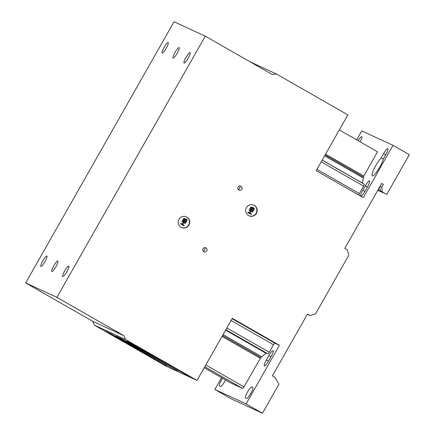 <?xml version="1.0" encoding="UTF-8"?>
<svg xmlns="http://www.w3.org/2000/svg" width="435" height="435" viewBox="0 0 435 435"><rect width="100%" height="100%" fill="white"/><g stroke="black" fill="none" stroke-linecap="round" stroke-linejoin="round"><path stroke-width="0.65" d="M203.058 251.049A2.202 2.164 114.8 0 0 204.624 247.656M203.792 251.751A2.202 2.164 114.8 0 0 206.804 250.826A2.202 2.164 114.8 0 0 205.804 247.836A2.202 2.164 114.8 0 0 202.96 248.842A2.202 2.164 114.8 0 0 203.792 251.751M238.075 189.41A2.202 2.164 114.8 0 0 239.642 186.017M238.81 190.111A2.202 2.164 114.8 0 0 241.822 189.187A2.202 2.164 114.8 0 0 240.821 186.196A2.202 2.164 114.8 0 0 237.978 187.202A2.202 2.164 114.8 0 0 238.81 190.111M248.842 215.738A5.856 5.753 114.8 0 0 256.302 212.927A5.856 5.753 114.8 0 0 253.752 205.102M248.543 215.581A5.856 5.753 114.8 0 0 256.547 213.123A5.856 5.753 114.8 0 0 253.888 205.168A5.856 5.753 114.8 0 0 246.324 207.848A5.856 5.753 114.8 0 0 248.543 215.581M181.368 227.423A5.856 5.753 114.8 0 0 188.828 224.612A5.856 5.753 114.8 0 0 186.278 216.793M181.069 227.266A5.856 5.753 114.8 0 0 189.073 224.808A5.856 5.753 114.8 0 0 186.419 216.853A5.856 5.753 114.8 0 0 178.85 219.539A5.856 5.753 114.8 0 0 181.069 227.266M42.869 260.766A6.008 1.142 119.8 0 1 46.893 256.03A6.008 1.142 119.8 0 1 44.946 261.723A6.008 1.142 119.8 0 1 40.923 266.459A6.008 1.142 119.8 0 1 42.869 260.766M64.723 270.858A6.008 1.142 119.8 0 1 68.752 266.128A6.008 1.142 119.8 0 1 66.805 271.821A6.008 1.142 119.8 0 1 62.781 276.557A6.008 1.142 119.8 0 1 64.723 270.858M175.066 52.336A6.008 1.142 119.8 0 1 179.095 47.6A6.008 1.142 119.8 0 1 177.148 53.298A6.008 1.142 119.8 0 1 173.125 58.029A6.008 1.142 119.8 0 1 175.066 52.336M164.136 47.29A6.008 1.142 119.8 0 1 168.166 42.554A6.008 1.142 119.8 0 1 166.219 48.247A6.008 1.142 119.8 0 1 162.195 52.983A6.008 1.142 119.8 0 1 164.136 47.29M185.995 57.382A6.008 1.142 119.8 0 1 190.019 52.646A6.008 1.142 119.8 0 1 188.078 58.344A6.008 1.142 119.8 0 1 184.054 63.08A6.008 1.142 119.8 0 1 185.995 57.382M53.793 265.812A6.008 1.142 119.8 0 1 57.822 261.076A6.008 1.142 119.8 0 1 55.876 266.775A6.008 1.142 119.8 0 1 51.852 271.505A6.008 1.142 119.8 0 1 53.793 265.812M167.17 366.275L104.927 331.002L111.175 333.89L167.17 366.275M178.1 371.327L115.857 336.054L122.104 338.936L178.1 371.327M189.029 376.373L126.786 341.1L133.034 343.982L189.029 376.373M250.805 393.436A6.307 1.202 119.8 0 1 246.596 398.416L245.552 397.933A6.307 1.202 119.8 0 1 245.536 397.927A6.307 1.202 119.8 0 1 247.602 391.897A6.307 1.202 119.8 0 1 251.783 386.965L252.827 387.444A6.307 1.202 119.8 0 1 252.844 387.454A6.307 1.202 119.8 0 1 250.805 393.436M225.569 379.951A6.307 1.202 119.8 0 1 224.781 381.419A6.307 1.202 119.8 0 1 220.572 386.4L219.534 385.916A6.307 1.202 119.8 0 1 219.512 385.905A6.307 1.202 119.8 0 1 222.584 378.243M381.147 157.97L383.61 153.637A6.307 1.202 119.8 0 1 387.841 148.661A6.307 1.202 119.8 0 1 385.796 154.642L383.333 158.982A11.016 2.093 119.8 0 1 379.69 167.209A11.016 2.093 119.8 0 1 372.311 175.887A11.016 2.093 119.8 0 1 375.873 165.447A11.016 2.093 119.8 0 1 381.147 157.97L383.278 159.194M185.772 219.501L186.495 220.11L185.788 221.611M184.233 218.789L184.848 219.501L184.212 220.708M252.963 208.142L253.692 208.751L252.98 210.257M251.425 207.435L252.039 208.142L251.403 209.355M186.506 220.458L185.854 221.649L184.679 220.98L185.837 219.534L186.474 219.854L186.441 220.425M185.837 219.534L186.158 219.588M184.913 219.534L184.277 220.746L183.244 220.159L184.304 218.821L184.848 219.501M184.304 218.821L184.581 218.881M253.703 209.104L253.045 210.295L251.87 209.621L253.034 208.175L253.67 208.501L253.632 209.072M253.034 208.175L253.349 208.234M252.11 208.175L251.468 209.393L250.44 208.8L251.495 207.468L252.039 208.142M251.495 207.468L251.773 207.522M182.27 224.21L183.298 222.399L181.895 221.594L182.156 221.138L185.571 223.09L185.31 223.552L183.7 222.628L182.673 224.438L184.277 225.363L184.016 225.819L180.607 223.867L180.868 223.405L182.27 224.21M183.793 218.5L184.853 218.424L185.299 219.327L185.886 219.017L186.887 219.501L187.012 220.42L185.995 222.339L182.58 220.387L183.722 218.468L184.853 218.424M185.228 219.294L186.501 219.148M249.462 212.851L250.489 211.04L249.086 210.241L249.347 209.779L252.762 211.731L252.501 212.193L250.892 211.274L249.864 213.085L251.474 214.004L251.212 214.466L247.798 212.514L248.059 212.052L249.462 212.851M250.984 207.142L252.044 207.071L252.49 207.974L253.078 207.664L254.078 208.147L254.203 209.061L253.186 210.986L249.772 209.034L250.913 207.114L252.044 207.071M252.425 207.941L253.692 207.789M180.607 223.867L180.868 223.405M182.2 224.172L183.298 222.399M183.227 222.367L181.895 221.594M181.825 221.567L182.156 221.138M183.695 222.633L185.31 223.552M180.536 223.835L184.016 225.819M182.58 220.387L183.722 218.468M185.816 218.984L186.43 219.115L185.816 218.984M182.51 220.355L185.995 222.339M247.798 212.514L248.059 212.052M249.396 212.813L250.489 211.04M250.419 211.013L249.086 210.241M249.016 210.208L249.347 209.779M250.886 211.279L252.501 212.193M247.727 212.481L251.212 214.466M249.772 209.034L250.913 207.114M253.007 207.631L253.621 207.756L253.007 207.631M249.706 209.001L253.186 210.986M230.849 382.969A2.017 0.386 119.8 0 1 230.844 382.969A2.017 0.386 119.8 0 1 230.838 382.963L204.232 367.738L230.844 382.969L242.638 388.417A1.985 0.375 119.8 0 0 243.964 386.851L205.788 365.003M279.411 345.276L232.306 318.322L197.022 380.429L125.53 339.517L123.97 335.738L56.898 297.361L205.271 36.17L272.343 74.554L276.377 73.977L347.869 114.889L316.185 170.667L363.285 197.626L392.995 145.328L409.33 154.675L386.748 194.423L382.311 191.884L381.799 187.208L383.382 184.424L381.674 183.445L344.781 248.396L347.342 249.859L348.778 255.296L315.44 313.972L310.052 315.505L307.491 314.037L272.375 375.851L274.936 377.319L278.911 384.252L262.435 413.25L246.107 403.903L279.411 345.276L274.866 343.177A2.001 0.381 -60.2 0 0 273.528 344.759L269.276 352.247A2.001 0.381 119.8 0 1 267.938 353.824L266.111 352.981A2.001 0.381 -60.2 0 0 265.807 353.133L261.821 356.803A8.406 1.599 119.8 0 1 260.842 357.456L243.964 386.851M364.28 184.244L322.166 160.14L364.274 184.239A2.001 0.381 119.8 0 1 364.28 184.244A2.001 0.381 119.8 0 1 363.633 186.142L359.386 193.624A2.001 0.381 -60.2 0 0 358.744 195.027M339.316 129.951L377.493 151.799L363.394 176.931A8.406 1.599 119.8 0 1 363.383 178.029L362.409 183.086A2.001 0.381 -60.2 0 0 362.398 183.168M358.125 140.712A6.307 1.202 119.8 0 1 361.817 136.644A6.307 1.202 119.8 0 1 360.18 141.892M383.278 192.618A6.307 1.202 -60.2 0 0 383.17 192.77L378.733 190.231L378.711 188.665M379.646 187.017L380.685 191.134L386.748 194.423M381.593 183.592L383.382 184.424M381.799 187.208L380.011 186.381M383.17 192.77L377.792 190.285M378.01 189.899L378.733 190.231M367.499 186.854L365.025 191.21A6.307 1.202 119.8 0 1 360.8 196.18A6.307 1.202 119.8 0 1 362.839 190.198L365.313 185.848A6.307 1.202 119.8 0 1 369.538 180.878A6.307 1.202 119.8 0 1 367.499 186.854M310.052 315.505L307.36 314.26M266.394 359.973L268.868 355.618A6.307 1.202 119.8 0 1 273.098 350.648A6.307 1.202 119.8 0 1 271.054 356.629L268.58 360.979A6.307 1.202 119.8 0 1 264.355 365.955A6.307 1.202 119.8 0 1 266.394 359.973L268.477 361.164M392.995 145.328L361.768 130.908L356.673 139.88M221.589 377.672L214.879 389.483L231.213 398.83L262.435 413.25M205.271 36.17L174.049 21.75L25.67 282.935L92.742 321.318L94.303 325.097L165.795 366.009L197.022 380.429M380.685 191.134L382.311 191.884M214.879 389.483L246.107 403.903M94.303 325.097L125.53 339.517M92.742 321.318L123.97 335.738M25.67 282.935L56.898 297.361M250.255 61.917L276.377 73.977M260.842 357.456L222.53 335.532M222.035 336.402L260.212 358.25M204.793 366.759L242.638 388.417M261.821 356.803L223.052 334.613M266.111 352.981L225.738 329.877M225.596 330.127L265.807 353.133M225.825 329.725L267.938 353.824M269.276 352.247L226.831 327.957M321.193 161.853L363.633 186.142M324.608 155.844L363.383 178.029M363.394 176.931L325.081 155.007M362.409 183.086L322.199 160.075M363.736 176.006L325.559 154.159M359.386 193.624L316.941 169.335M383.61 153.637L385.693 154.827M365.313 185.848L367.396 187.039M362.839 190.198L364.921 191.389M251.783 386.965L252.98 387.645M270.951 356.809L268.868 355.618M274.866 343.177L232.089 318.697M231.088 320.47L273.528 344.759M180.286 371.022L180.008 371.512M176.86 369.065L176.566 369.587M169.356 365.976L169.079 366.466M165.931 364.019L165.637 364.535M158.427 360.93L158.15 361.42M155.001 358.967L154.708 359.489"/></g></svg>
